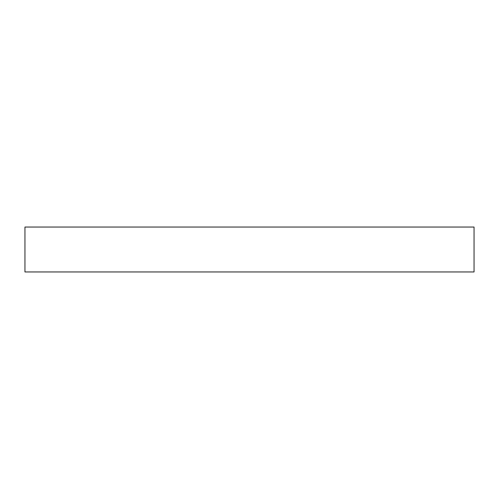 <?xml version="1.0" encoding="UTF-8"?>
<svg xmlns="http://www.w3.org/2000/svg" width="499" height="499" viewBox="0 0 499 499"><rect width="100%" height="100%" fill="white"/><g stroke="black" fill="none" stroke-linecap="round" stroke-linejoin="round"><path stroke-width="0.75" d="M24.95 271.955L24.95 227.045L474.05 227.045L474.05 271.955L24.95 271.955"/></g></svg>

